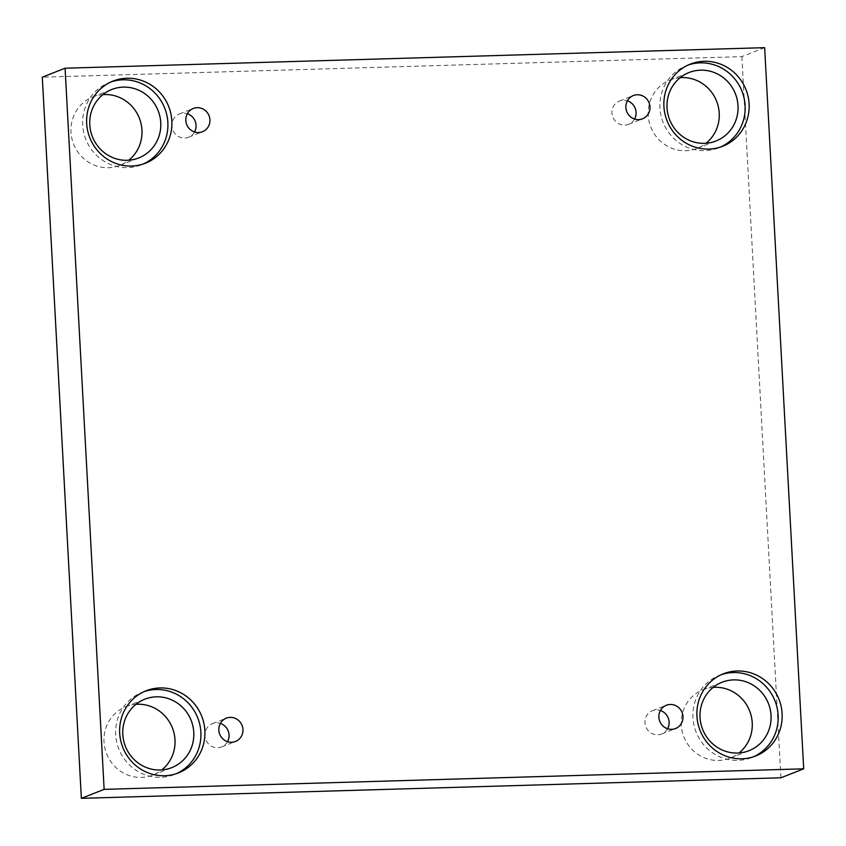 <?xml version="1.0" encoding="UTF-8"?>
<svg xmlns="http://www.w3.org/2000/svg" width="846" height="846" viewBox="0 0 846 846"><rect width="100%" height="100%" fill="white"/><g stroke="black" fill="none" stroke-linecap="round" stroke-linejoin="round"><path stroke-width="0.63" stroke-dasharray="4.23 3.17" d="M764.647 47.662L741.868 56.64L42.3 77.176M227.532 741.688A12.51 12.013 -111.5 0 1 205.218 737.712A12.51 12.013 -111.5 0 1 220.351 723.436M667.568 728.766A12.51 12.013 -111.5 0 1 645.255 724.789A12.51 12.013 -111.5 0 1 660.388 710.513M780.921 777.791L741.868 56.64M713.22 687.364A36.79 35.342 68.5 0 0 703.259 689.638A36.79 35.342 68.5 0 0 681.263 724.906A36.79 35.342 68.5 0 0 730.235 758.09A36.79 35.342 68.5 0 0 739.066 752.961M135.973 704.316A36.79 35.342 68.5 0 0 126.012 706.59A36.79 35.342 68.5 0 0 104.005 741.857A36.79 35.342 68.5 0 0 152.978 775.042A36.79 35.342 68.5 0 0 161.808 769.913M102.948 94.615A36.79 35.342 68.5 0 0 92.986 96.888A36.79 35.342 68.5 0 0 70.99 132.156A36.79 35.342 68.5 0 0 119.963 165.34A36.79 35.342 68.5 0 0 128.793 160.211M680.205 77.652A36.79 35.342 68.5 0 0 670.244 79.926A36.79 35.342 68.5 0 0 648.237 115.204A36.79 35.342 68.5 0 0 697.21 148.388A36.79 35.342 68.5 0 0 706.04 143.26M688.348 64.952A44.14 42.416 68.5 0 0 686.339 65.681A44.14 42.416 68.5 0 0 660.916 115.268A44.14 42.416 68.5 0 0 704.898 150.651A44.14 42.416 68.5 0 0 718.698 147.828A44.14 42.416 68.5 0 0 720.676 146.993M111.101 81.903A44.14 42.416 68.5 0 0 109.092 82.633A44.14 42.416 68.5 0 0 83.669 132.219A44.14 42.416 68.5 0 0 127.64 167.603A44.14 42.416 68.5 0 0 141.451 164.78A44.14 42.416 68.5 0 0 143.418 163.944M144.116 691.605A44.14 42.416 68.5 0 0 142.107 692.335A44.14 42.416 68.5 0 0 116.685 741.931A44.14 42.416 68.5 0 0 160.666 777.315A44.14 42.416 68.5 0 0 174.466 774.481A44.14 42.416 68.5 0 0 176.444 773.646M721.374 674.653A44.14 42.416 68.5 0 0 719.354 675.383A44.14 42.416 68.5 0 0 693.942 724.98A44.14 42.416 68.5 0 0 737.913 760.353A44.14 42.416 68.5 0 0 751.724 757.53A44.14 42.416 68.5 0 0 753.691 756.694M194.517 131.976A12.51 12.013 -111.5 0 1 172.193 128A12.51 12.013 -111.5 0 1 187.326 113.734M634.553 119.053A12.51 12.013 -111.5 0 1 612.229 115.077A12.51 12.013 -111.5 0 1 627.362 100.811M221.589 746.933L235.463 741.466M212.42 723.658L226.294 718.191M697.21 148.388L716.002 140.986M670.244 79.926L689.035 72.523M718.698 147.828L722.685 146.252M686.339 65.681L690.325 64.116M119.963 165.34L138.755 157.938M92.986 96.888L111.788 89.475M141.451 164.78L145.438 163.215M109.092 82.633L113.068 81.068M152.978 775.042L171.77 767.639M126.012 706.59L144.803 699.187M174.466 774.481L178.453 772.916M142.107 692.335L146.094 690.77M730.235 758.09L749.027 750.688M703.259 689.638L722.061 682.236M751.724 757.53L755.711 755.964M719.354 675.383L723.341 673.818M188.563 137.232L202.448 131.764M179.394 113.956L193.279 108.489M628.599 124.309L642.484 118.831M619.431 101.034L633.316 95.566M661.625 734.011L675.499 728.543M652.456 710.735L666.331 705.268"/><path stroke-width="1.27" d="M65.079 68.209L42.3 77.176L81.353 798.338L780.921 777.791L803.7 768.824L764.647 47.662L65.079 68.209L104.132 789.36L81.353 798.338M220.351 723.436A12.51 12.013 -111.5 0 1 227.532 741.688M231.561 742.27A12.51 12.013 -111.5 0 1 226.294 718.191A12.51 12.013 -111.5 0 1 242.062 725.424A12.51 12.013 -111.5 0 1 231.561 742.27M660.388 710.513A12.51 12.013 -111.5 0 1 667.568 728.766M104.132 789.36L803.7 768.824M739.066 752.961A36.79 35.342 68.5 0 0 752.231 722.822A36.79 35.342 68.5 0 0 713.22 687.364M161.808 769.913A36.79 35.342 68.5 0 0 174.985 739.774A36.79 35.342 68.5 0 0 135.973 704.316M128.793 160.211A36.79 35.342 68.5 0 0 141.959 130.073A36.79 35.342 68.5 0 0 102.948 94.615M706.04 143.26A36.79 35.342 68.5 0 0 719.216 113.121A36.79 35.342 68.5 0 0 680.205 77.652M671.597 729.337A12.51 12.013 -111.5 0 1 666.331 705.268A12.51 12.013 -111.5 0 1 682.098 712.501A12.51 12.013 -111.5 0 1 671.597 729.337M638.571 119.635A12.51 12.013 -111.5 0 1 633.316 95.566A12.51 12.013 -111.5 0 1 649.083 102.789A12.51 12.013 -111.5 0 1 638.571 119.635M198.535 132.558A12.51 12.013 -111.5 0 1 193.279 108.489A12.51 12.013 -111.5 0 1 209.047 115.722A12.51 12.013 -111.5 0 1 198.535 132.558M741.9 758.788A44.14 42.416 -111.5 0 1 697.929 723.404A44.14 42.416 -111.5 0 1 723.341 673.818A44.14 42.416 -111.5 0 1 778.986 699.346A44.14 42.416 -111.5 0 1 755.711 755.964A44.14 42.416 -111.5 0 1 741.9 758.788M164.653 775.74A44.14 42.416 -111.5 0 1 120.671 740.356A44.14 42.416 -111.5 0 1 146.094 690.77A44.14 42.416 -111.5 0 1 201.739 716.298A44.14 42.416 -111.5 0 1 178.453 772.916A44.14 42.416 -111.5 0 1 164.653 775.74M131.627 166.038A44.14 42.416 -111.5 0 1 87.656 130.654A44.14 42.416 -111.5 0 1 113.068 81.068A44.14 42.416 -111.5 0 1 168.714 106.596A44.14 42.416 -111.5 0 1 145.438 163.215A44.14 42.416 -111.5 0 1 131.627 166.038M708.885 149.086A44.14 42.416 -111.5 0 1 664.903 113.702A44.14 42.416 -111.5 0 1 690.325 64.116A44.14 42.416 -111.5 0 1 745.971 89.634A44.14 42.416 -111.5 0 1 722.685 146.252A44.14 42.416 -111.5 0 1 708.885 149.086M667.029 107.802A36.79 35.342 -111.5 0 1 689.035 72.523A36.79 35.342 -111.5 0 1 735.407 93.8A36.79 35.342 -111.5 0 1 716.002 140.986A36.79 35.342 -111.5 0 1 667.029 107.802M720.676 146.993A44.14 42.416 68.5 0 0 741.984 91.209A44.14 42.416 68.5 0 0 688.348 64.952M89.782 124.753A36.79 35.342 -111.5 0 1 111.788 89.475A36.79 35.342 -111.5 0 1 158.149 110.752A36.79 35.342 -111.5 0 1 138.755 157.938A36.79 35.342 -111.5 0 1 89.782 124.753M143.418 163.944A44.14 42.416 68.5 0 0 164.727 108.161A44.14 42.416 68.5 0 0 111.101 81.903M122.797 734.455A36.79 35.342 -111.5 0 1 144.803 699.187A36.79 35.342 -111.5 0 1 191.175 720.454A36.79 35.342 -111.5 0 1 171.77 767.639A36.79 35.342 -111.5 0 1 122.797 734.455M176.444 773.646A44.14 42.416 68.5 0 0 197.753 717.863A44.14 42.416 68.5 0 0 144.116 691.605M700.054 717.503A36.79 35.342 -111.5 0 1 722.061 682.236A36.79 35.342 -111.5 0 1 768.422 703.502A36.79 35.342 -111.5 0 1 749.027 750.688A36.79 35.342 -111.5 0 1 700.054 717.503M753.691 756.694A44.14 42.416 68.5 0 0 774.999 700.911A44.14 42.416 68.5 0 0 721.374 674.653M187.326 113.734A12.51 12.013 -111.5 0 1 194.517 131.976M627.362 100.811A12.51 12.013 -111.5 0 1 634.553 119.053"/></g></svg>
